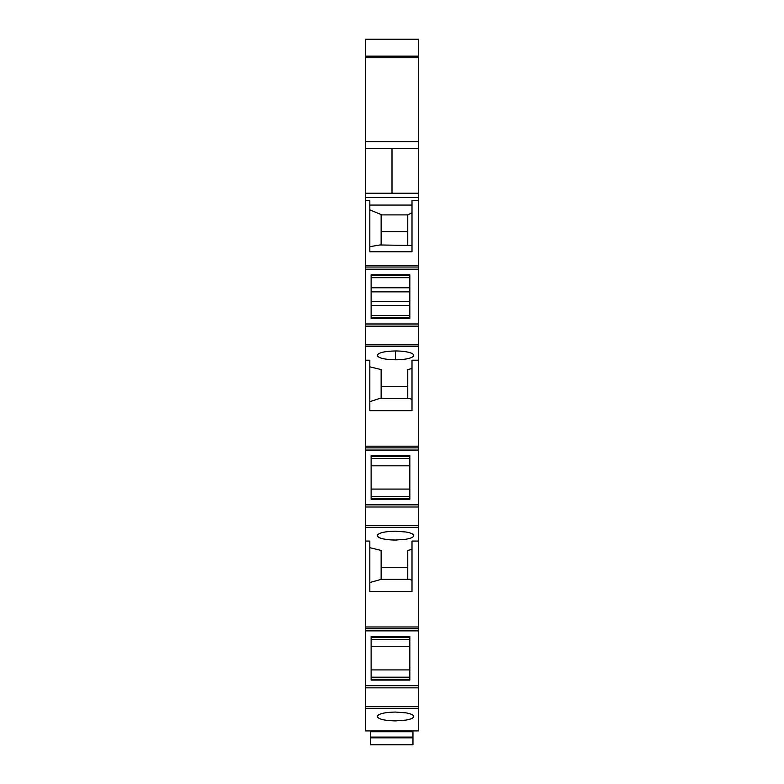 <?xml version="1.0" encoding="UTF-8"?>
<svg xmlns="http://www.w3.org/2000/svg" width="784" height="784" viewBox="0 0 784 784"><rect width="100%" height="100%" fill="white"/><g stroke="black" fill="none" stroke-linecap="round" stroke-linejoin="round"><path stroke-width="1.18" d="M365.481 730.923L418.519 730.923L418.519 685.667L365.481 685.667L418.519 685.667L418.519 541.058L412.002 541.058L412.002 591.528L369.823 591.528L369.823 541.058L365.481 541.058L365.481 730.923M405.475 730.923L378.525 730.923L405.475 730.923M418.519 265.306L418.519 193.227L365.481 193.227L365.481 39.2L418.519 39.2L418.519 148.686L365.481 148.686L392 148.686L392 193.227L365.481 193.227L365.481 269.196L418.519 269.196L418.519 265.306L365.481 265.306M418.519 326.154L365.481 326.154L365.481 344.852L418.519 344.852L418.519 269.196M418.519 344.852L418.519 447.88L365.481 447.88L365.481 446.165L418.519 446.165M365.481 541.058L365.481 525.711L418.519 525.711L418.519 447.88M418.519 525.711L418.519 541.058M395.479 720.898L405.877 720.104C410.953 719.212 413.57 717.997 413.736 716.478C413.57 714.949 410.953 713.744 405.877 712.842L395.479 712.058C384.385 712.323 378.3 713.793 377.222 716.478C378.3 719.163 384.385 720.633 395.479 720.898M365.481 525.711L365.481 447.88M365.481 344.852L365.481 446.165M365.481 326.154L365.481 269.196M418.519 200.645L412.002 200.645L412.002 251.782L369.823 251.782L369.823 200.645L365.481 200.645M369.823 205.075L412.002 205.075M365.481 323.978L418.519 323.978L365.481 323.978M409.826 318.392L409.826 274.782L371.126 274.782L371.126 318.392L409.826 318.392M365.481 346.587L418.519 346.587L365.481 346.587M418.519 360.209L412.002 360.209L412.002 410.669L369.823 410.669L369.823 360.209L365.481 360.209M369.823 366.834L381.132 369.568L381.132 398.517M381.132 386.532L407.758 386.532L407.758 398.517L407.758 369.568L412.002 368.539M395.479 350.967C384.395 351.232 378.3 352.702 377.222 355.387C378.3 358.063 384.395 359.542 395.479 359.797A18.257 4.42 180 0 0 405.818 359.023A18.257 4.42 180 0 0 405.877 359.013A18.257 4.42 180 0 0 413.746 355.387A18.257 4.42 180 0 0 405.877 351.751A18.257 4.42 180 0 0 405.818 351.742A18.257 4.42 180 0 0 395.479 350.967L395.479 359.797M418.519 450.055L365.481 450.055M371.126 499.251L371.126 455.641L409.826 455.641L409.826 499.251L371.126 499.251M418.519 504.837L365.481 504.837M365.481 527.446L418.519 527.446M407.758 567.381L381.132 567.381L381.132 550.427L369.823 547.683M412.002 549.398L407.758 550.427L407.758 579.376M405.877 531.993L395.479 531.199C384.395 531.464 378.3 532.944 377.222 535.619L377.222 535.619C378.3 538.304 384.395 539.774 395.479 540.039L405.877 539.255C410.953 538.353 413.57 537.148 413.736 535.619C413.57 534.1 410.953 532.885 405.877 531.993M418.519 626.975L365.481 626.975M418.519 630.875L365.481 630.875M409.826 636.471L409.826 680.081L371.126 680.081L371.126 636.471L409.826 636.471M418.519 708.275L365.481 708.275M396.998 540.019A18.257 4.42 180 0 1 395.479 540.039A18.257 4.42 180 0 1 377.222 535.619M369.823 209.877L381.132 214.551L381.132 244.971M381.132 214.894L407.758 214.894L412.002 212.797M369.823 246.686L379.926 244.971L412.002 245.49M369.823 401.673L379.446 398.517L409.454 398.517L412.002 399.36M369.823 582.532L381.132 579.376L381.132 550.427M412.002 580.209L409.454 579.376L381.132 579.376M407.758 214.894L407.758 244.971M381.132 231.652L407.758 231.652M409.826 277.673L371.126 277.673M409.826 287.767L371.126 287.767M409.826 291.854L371.126 291.854M409.826 301.33L371.126 301.33M409.826 305.407L371.126 305.407M409.826 315.501L371.126 315.501M409.826 496.36L371.126 496.36M409.826 458.532L371.126 458.532M409.826 489.079L371.126 489.079M371.126 465.814L409.826 465.814M409.826 639.362L371.126 639.362M371.126 646.633L409.826 646.633M371.126 669.908L409.826 669.908M409.826 677.19L371.126 677.19M418.519 193.227L418.519 148.686L392 148.686L392 193.227L418.519 193.227M406.435 730.923L406.435 731.756L412.962 731.756L412.962 737.078L370.342 737.078L370.342 731.756L376.869 731.756L376.869 730.923M412.962 737.842L370.342 737.842L370.342 744.8L412.962 744.8L412.962 737.078M406.435 731.756L376.869 731.756M370.342 737.842L370.342 737.078M365.481 39.308L418.519 39.308M365.481 56.144L418.519 56.144M365.481 57.761L418.519 57.761M365.481 141.718L418.519 141.718M365.481 197.45L418.519 197.45M365.481 267.021L418.519 267.021M418.519 507.013L365.481 507.013M418.519 628.709L365.481 628.709M418.519 687.842L365.481 687.842M418.519 706.531L365.481 706.531M371.126 317.569L409.826 317.569M371.126 275.605L409.826 275.605M371.126 498.428L409.826 498.428M371.126 456.464L409.826 456.464M371.126 637.294L409.826 637.294M371.126 679.248L409.826 679.248"/></g></svg>
